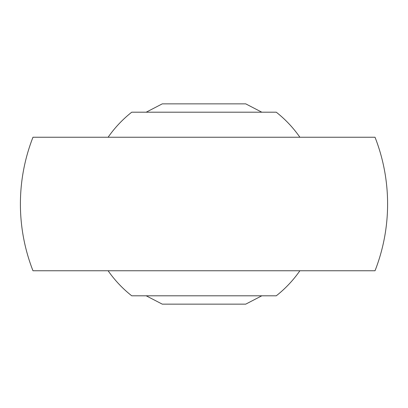 <?xml version="1.0" encoding="UTF-8"?>
<svg xmlns="http://www.w3.org/2000/svg" width="408" height="408" viewBox="0 0 408 408"><rect width="100%" height="100%" fill="white"/><g stroke="black" fill="none" stroke-linecap="round" stroke-linejoin="round"><path stroke-width="0.61" d="M299.88 137.236L108.12 137.236A116.836 116.836 0 0 1 131.728 112.2L276.272 112.2A116.836 116.836 0 0 1 299.88 137.236M299.88 270.764A116.836 116.836 0 0 1 276.272 295.8L131.728 295.8A116.836 116.836 0 0 1 108.12 270.764L176.695 270.764M387.6 204A183.6 183.6 0 0 0 375.029 137.236L32.972 137.236A183.6 183.6 0 0 0 32.972 270.764L375.029 270.764A183.6 183.6 0 0 0 387.6 204M357.867 270.764L375.029 270.764M357.867 137.236L375.029 137.236M261.819 295.8L245.728 304.144L162.272 304.144L146.181 295.8M146.181 112.2L162.272 103.856L245.728 103.856L261.819 112.2"/></g></svg>
